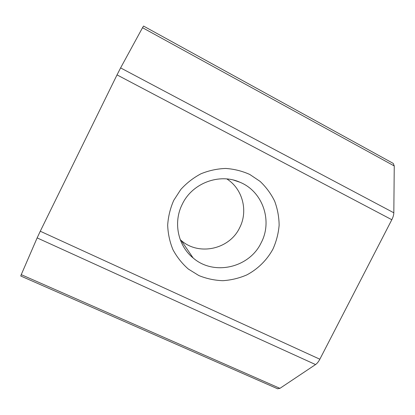 <?xml version="1.0" encoding="UTF-8"?>
<svg xmlns="http://www.w3.org/2000/svg" width="415" height="415" viewBox="0 0 415 415"><rect width="100%" height="100%" fill="white"/><g stroke="black" fill="none" stroke-linecap="round" stroke-linejoin="round"><path stroke-width="0.62" d="M272.92 249.14C266.897 260.138 257.814 269.096 246.749 274.938C239.092 278.232 231.119 280.146 222.829 280.685C214.539 280.39 206.556 278.683 198.873 275.56L188.369 269.076C182.102 263.592 176.972 257.144 172.982 249.737C169.761 241.919 167.992 233.733 167.676 225.169C168.236 216.589 170.254 208.32 173.74 200.367L180.764 189.52C186.605 183.072 193.349 177.822 200.985 173.771C208.968 170.524 217.206 168.749 225.708 168.454C234.159 169.03 242.194 171.042 249.814 174.487L260.096 181.391C266.119 187.103 270.964 193.675 274.631 201.109C277.531 208.875 279.03 216.921 279.134 225.246C278.418 233.546 276.343 241.509 272.92 249.14M182.361 204.066C172.993 222.196 177.864 245.664 193.115 257.954C213.813 276.1 249.337 267.82 261.139 242.822C272.8 221.091 262.851 191.517 239.979 182.263C219.483 172.941 192.399 182.994 182.361 204.066M226.855 178.948C242.739 188.939 248.362 211.209 239.605 227.83C229.542 249.249 199.018 256.18 181.267 240.544L180.224 239.642M142.527 27.706L143.538 26.067L393.254 163.411L394.25 165.959L142.527 27.706L120.604 67.904L393.825 212.791C393.778 214.851 393.109 217.159 391.812 219.722L319.846 359.219C318.538 361.704 317.101 363.483 315.545 364.562L279.923 388.352L277.578 388.756M394.25 165.959L393.825 212.791M391.812 219.722L117.03 74.887L40.271 231.233L319.846 359.219M315.545 364.562L37.142 237.904L21.248 274.647L279.923 388.352M20.771 276.017L21.248 274.647M37.142 237.904L40.271 231.233M117.03 74.887L120.604 67.904M181.267 240.544L193.115 257.954M277.765 388.839L20.755 276.011M233.489 180.074L239.979 182.263"/></g></svg>

